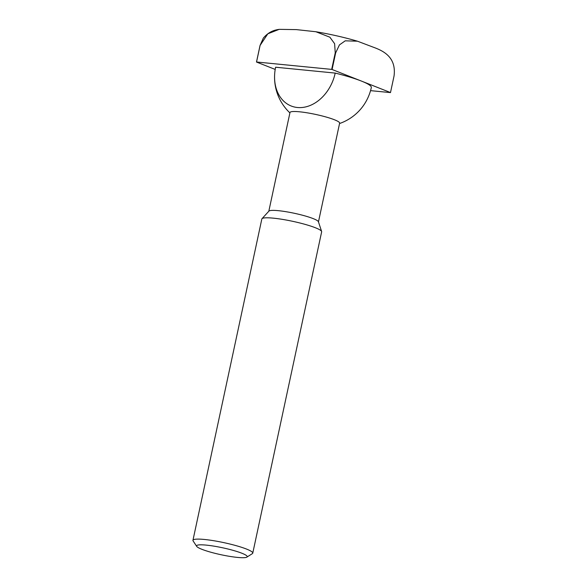 <?xml version="1.0" encoding="UTF-8"?>
<svg xmlns="http://www.w3.org/2000/svg" width="587" height="587" viewBox="0 0 587 587"><rect width="100%" height="100%" fill="white"/><g stroke="black" fill="none" stroke-linecap="round" stroke-linejoin="round"><path stroke-width="0.88" d="M196.704 546.38L193.116 540.95A30.59 4.204 12.1 0 1 192.947 540.319L261.831 219.002A30.59 4.204 12.1 0 1 262 218.694L268.927 211.115A25.388 3.493 12.1 0 1 286.852 211.841A25.388 3.493 12.1 0 1 313.216 218.621A25.388 3.493 12.1 0 1 318.411 221.725L321.625 231.476A30.59 4.204 12.1 0 1 321.647 231.828L252.762 553.137A30.59 4.204 12.1 0 1 252.351 553.651L246.856 557.129A25.894 3.559 12.1 0 1 228.05 556.094A25.894 3.559 12.1 0 1 201.884 549.3A25.894 3.559 12.1 0 1 196.704 546.38A25.894 3.559 12.1 0 1 212.362 545.895A25.894 3.559 12.1 0 1 241.881 553.24A25.894 3.559 12.1 0 1 246.856 557.129M268.817 211.232L289.985 112.499A25.388 3.493 12.1 0 1 299.568 111.801A25.388 3.493 12.1 0 1 334.414 119.748A25.388 3.493 12.1 0 1 339.631 123.138L318.462 221.879M262 218.694A30.59 4.204 12.1 0 1 283.602 219.567A30.59 4.204 12.1 0 1 315.366 227.741A30.59 4.204 12.1 0 1 321.625 231.476M192.947 540.319A30.59 4.204 12.1 0 1 213.565 540.686A30.59 4.204 12.1 0 1 246.481 549.05A30.59 4.204 12.1 0 1 252.762 553.137M297.396 107.502A38.566 29.46 111.6 0 1 274.679 73.83A38.566 29.46 111.6 0 1 275.619 67.219L335.192 73.089A38.566 29.46 111.6 0 1 297.396 107.502M339.543 123.527A48.941 48.941 0 0 0 361.504 108.125A38.566 29.46 -68.4 0 0 371.366 87.375A48.941 6.728 12.1 0 0 361.291 81.021L332.088 69.486L335.647 52.896L339.433 44.906L345.222 40.826L357.446 41.2L373.075 47.114C382.577 50.577 396.555 56.631 394.053 75.965L390.494 92.555A69.002 9.487 12.1 0 1 390.443 92.599L370.551 90.64M390.494 92.555L361.291 81.021A48.941 6.728 12.1 0 0 335.192 73.089M260.1 45.404L267.819 33.811L279.155 29.35L296.376 29.614L315.879 31.742L329.887 37.208L334.612 43.687L335.243 52.801L331.684 69.391L256.541 61.995L260.1 45.404A69.002 9.487 12.1 0 0 260.048 45.448L256.49 62.039L275.2 69.427M279.155 29.35C276.477 29.864 269.925 30.37 263.336 38.082L260.048 45.448M331.684 69.391A69.002 9.487 12.1 0 1 332.088 69.486M335.243 52.801A69.002 9.487 12.1 0 1 335.647 52.896M274.679 73.83A48.941 48.941 0 0 0 289.897 112.887M357.446 41.2C344.231 37.326 330.378 34.178 315.879 31.742"/></g></svg>
